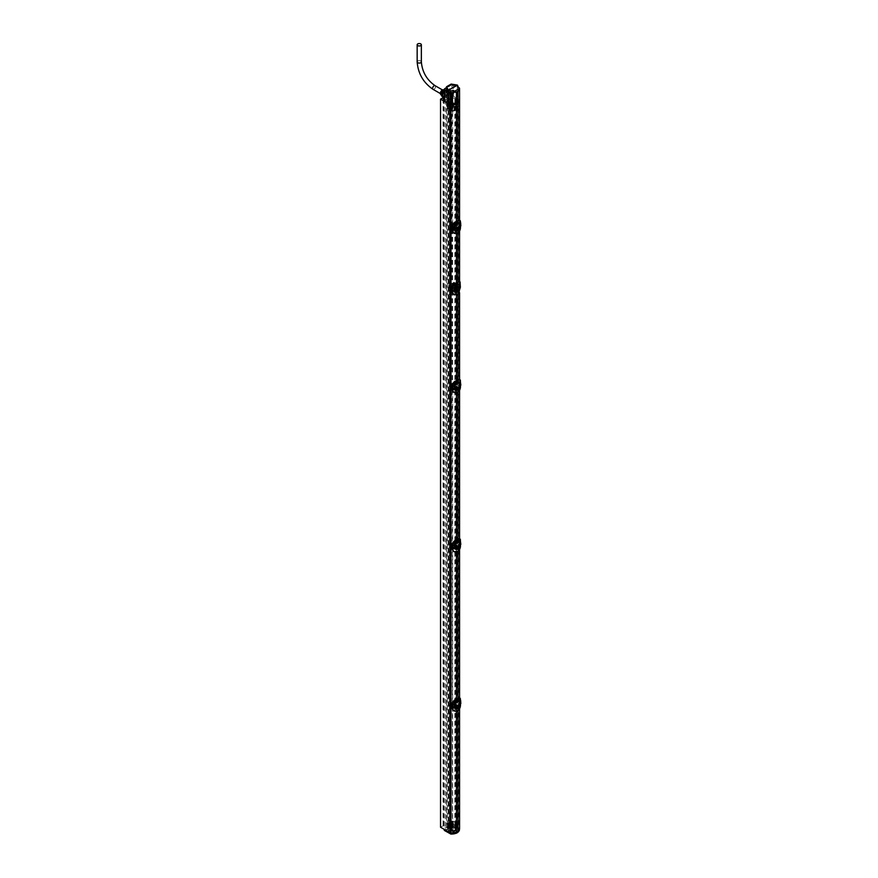 <?xml version="1.0" encoding="UTF-8"?>
<svg xmlns="http://www.w3.org/2000/svg" width="878" height="878" viewBox="0 0 878 878"><rect width="100%" height="100%" fill="white"/><g stroke="black" fill="none" stroke-linecap="round" stroke-linejoin="round"><path stroke-width="0.66" stroke-dasharray="4.39 3.29" d="M459.567 100.29A7.748 4.478 0 0 0 459.534 100.015A1.043 0.604 0 0 0 459.227 99.642L459.227 827.778L449.437 822.126L449.437 93.99L446.551 95.658L447.286 96.086L447.286 824.222L446.551 823.794L446.551 95.658M459.249 87.767L459.249 99.675L449.437 93.99M449.437 822.126L446.551 823.794M440.547 827.252L443.434 825.583L444.18 826.011L443.072 826.659L445.431 828.02L450.765 824.947L448.395 823.575L447.286 824.222M459.227 827.778A1.043 0.604 180 0 1 459.534 828.141L459.567 100.377M452.4 825.539L446.474 828.964L448.921 830.379L448.186 830.807L452.62 832.509L458.546 829.095L456.33 827.811L457.076 827.383L452.4 825.539L451.918 97.48L456.549 99.214L455.891 99.598L455.891 107.292L457.954 108.488L456.692 108.62L452.28 106.062L452.576 98.347L451.918 97.436L446.88 100.597L446.88 101.936L446.88 100.597M444.378 99.28L445.431 99.894L450.765 96.81L448.395 95.45L447.286 96.086M455.891 99.598L458.535 101.179L452.818 104.273L452.4 111.693L453.059 111.308L448.713 110.398L448.713 102.704L449.371 102.331L449.371 110.013L447.067 108.587L448.208 108.411L452.62 110.968L452.444 103.395L453.103 104.317M458.535 101.179L456.33 99.686L457.076 99.258L452.4 97.414M446.672 100.718L448.921 102.243L448.186 102.671L452.818 104.273M457.405 294.931L456.845 294.613L457.581 294.185A5.235 3.018 120 0 0 457.954 293.954L457.954 294.624M453.663 388.833L453.761 388.46A4.094 2.36 120 0 0 455.77 387.297L455.869 387.56A4.5 2.601 -60 0 1 453.663 388.833L454.277 389.733L456.516 387.999L458.305 388.987L458.031 391.544L456.472 392.455L456.472 390.644L454.453 390.008C452.28 388.493 452.28 386.649 454.453 384.465L456.472 382.523A5.081 2.93 -60 0 1 457.954 381.678L458.031 379.823C459.381 378.912 459.918 379.406 459.655 381.315L458.118 391.665L456.461 392.631L453.728 392.323M450.403 103.099L450.403 224.658A4.708 2.722 120 0 0 450.403 228.181L450.403 286.14A4.708 2.722 120 0 0 450.403 289.663L452.62 290.947A4.708 2.722 120 0 0 453.224 291.551A4.708 2.722 120 0 0 455.583 291.32A4.708 2.722 120 0 0 458.546 287.523L456.33 286.25L456.33 380.47L458.546 381.743A4.708 2.722 120 0 0 457.943 381.14L459.095 381.809L457.954 381.678L459.095 381.809L459.073 387.33L457.954 389.788A5.081 2.93 -60 0 1 456.472 390.644M457.954 392.301L457.954 389.788M457.954 539.048L458.031 539.059C459.381 538.137 459.918 538.631 459.655 540.541L458.118 550.901L456.428 551.867L453.728 551.549M456.33 380.47A4.708 2.722 120 0 1 456.33 383.993L456.33 539.696L458.546 540.98A4.708 2.722 120 0 0 457.943 540.365L459.095 541.035L457.954 540.903L457.954 539.092L456.472 539.948L456.472 541.759A5.081 2.93 -60 0 1 457.954 540.903L459.095 541.035L459.073 546.566L457.954 549.024A5.081 2.93 -60 0 1 456.472 549.88L453.224 548.53A4.708 2.722 120 0 0 455.583 548.3A4.708 2.722 120 0 0 458.546 544.503L458.546 700.205A4.708 2.722 120 0 0 457.943 699.601A4.708 2.722 120 0 0 455.583 699.832A4.708 2.722 120 0 0 452.62 703.629L450.403 702.345A4.708 2.722 120 0 0 450.403 705.879L452.62 707.152A4.708 2.722 120 0 0 453.224 707.767A4.708 2.722 120 0 0 455.583 707.525A4.708 2.722 120 0 0 458.546 703.739L458.546 829.095M457.954 551.538L457.954 550.835L456.384 551.724L456.395 549.507A4.609 2.656 -60 0 0 458.031 548.563L457.954 549.024M457.954 698.284L458.031 698.284C459.381 697.373 459.918 697.867 459.655 699.777L458.118 710.137L456.428 711.103L453.728 710.785M457.943 699.601L459.095 700.271L457.954 700.139L457.954 698.317L456.472 699.173L456.472 700.995A5.081 2.93 -60 0 1 457.954 700.139L459.095 700.271L459.073 705.791L457.954 708.25A5.081 2.93 -60 0 1 456.472 709.106L453.224 707.767M453.663 707.295L453.761 706.922A4.094 2.36 120 0 0 455.77 705.758L455.869 706.022A4.5 2.601 -60 0 1 453.663 707.295L454.277 708.206L456.516 706.461L458.305 707.448L457.954 710.072L457.954 708.25M456.472 711.399L457.954 710.072L457.954 710.774M456.33 99.686L456.33 221.234L458.546 222.507A4.708 2.722 120 0 0 457.943 221.904L459.095 222.573L457.954 222.441L457.954 220.63L456.472 221.486L456.472 223.297A5.081 2.93 -60 0 1 457.954 222.441L459.095 222.573L459.073 228.104L457.954 230.563A5.081 2.93 -60 0 1 456.472 231.408L453.224 230.069A4.708 2.722 120 0 0 455.583 229.838A4.708 2.722 120 0 0 458.546 226.041L458.546 284A4.708 2.722 120 0 0 457.943 283.385A4.708 2.722 120 0 0 455.583 283.627A4.708 2.722 120 0 0 452.62 287.424L450.403 286.14M455.869 221.432L455.77 221.805A4.094 2.36 120 0 0 453.761 222.968L453.663 222.705A4.5 2.601 -60 0 1 455.353 221.563A4.5 2.601 -60 0 1 455.869 221.432L456.516 221.695L454.277 222.99L456.384 223.769A4.609 2.656 -60 0 1 458.031 222.814L458.042 220.587C459.381 219.676 459.918 220.169 459.655 222.079L459.655 225.503L458.042 232.308L457.954 230.563M456.472 233.702L457.954 232.374L457.954 233.076M453.805 294.624L456.384 294.843L456.395 292.528L454.277 291.551L456.516 290.256L458.031 291.584A4.609 2.656 -60 0 1 456.395 292.528L456.384 294.843A5.235 3.018 120 0 0 456.472 294.81L456.472 292.901L454.453 292.264C452.28 290.75 452.28 288.906 454.453 286.722L456.472 284.779A5.081 2.93 -60 0 1 457.954 283.923L457.954 282.025M453.224 291.551L454.453 292.264A4.708 2.722 120 0 0 456.769 292.001A4.708 2.722 120 0 0 459.073 289.586L459.073 284.044L457.954 283.923L459.095 284.066L457.943 283.385M459.073 289.586L457.954 292.045A5.081 2.93 -60 0 1 456.472 292.901M459.446 281.498L459.666 287.238L458.042 293.889A5.235 3.018 120 0 1 457.954 293.954L457.954 292.045M456.472 284.779L456.472 282.881M453.004 224.088L451.775 226.634L451.775 230.047C452.236 232.374 453.772 233.449 456.384 233.263L456.472 231.408M459.073 228.104A4.708 2.722 120 0 1 456.769 230.519A4.708 2.722 120 0 1 454.453 230.771C452.28 229.268 452.28 227.424 454.453 225.229L456.472 223.297M456.461 711.092L456.472 709.106M459.073 705.791A4.708 2.722 120 0 1 456.769 708.217A4.708 2.722 120 0 1 454.453 708.469C452.28 706.966 452.28 705.111 454.453 702.927L456.472 700.995M456.472 549.88L456.472 552.174M459.073 546.566A4.708 2.722 120 0 1 456.769 548.98A4.708 2.722 120 0 1 454.453 549.233C452.28 547.729 452.28 545.886 454.453 543.701L456.472 541.759M453.004 383.324L451.775 385.859L451.775 389.283C452.236 391.61 453.772 392.675 456.384 392.499L456.472 392.938M459.073 387.33A4.708 2.722 120 0 1 456.769 389.744A4.708 2.722 120 0 1 454.453 390.008L453.224 389.294A4.708 2.722 120 0 0 455.583 389.064A4.708 2.722 120 0 0 458.546 385.266L458.546 540.98M456.472 382.523L456.472 380.712L457.954 379.856M456.845 294.613A5.235 3.018 -60 0 1 456.472 294.81L456.472 295.238M457.976 285.152L456.45 284.143L458.601 285.032L458.042 281.981L458.042 284.296A4.609 2.656 -60 0 0 456.395 285.24L456.395 282.935L456.044 286.261L455.199 286.173C452.346 288.873 452.346 290.969 455.199 292.462L455.506 291.715L456 292.561M457.745 285.12L457.657 285.152A3.402 1.965 -60 0 0 456.11 286.041L455.506 286.733M455.506 291.715L456.11 291.298A3.402 1.965 -60 0 0 457.657 290.409L458.228 289.674L456.319 288.752A3.358 1.943 -60 0 1 453.783 290.212L453.454 291.002L455.506 292.22M452.741 291.09L453.224 291.276A4.555 2.634 -60 0 1 452.807 291.123L451.753 289.795L452.807 285.789A4.555 2.634 -60 0 1 453.224 285.152L455.484 286.832M455.506 286.217L453.147 285.12L455.506 286.217M455.901 286.349L453.366 284.022L456.505 282.727L458.305 284.198M453.586 285.745L453.696 285.548A1.921 1.108 -60 0 1 454.014 285.844L452.719 286.634L449.503 285.163A2.579 1.482 120 0 0 449.503 286.678L454.014 289.345A1.921 1.108 -60 0 1 453.717 289.938L453.169 290.585A1.921 1.108 -60 0 1 452.763 290.859L451.753 289.74L452.763 285.767A4.346 2.513 -60 0 1 453.169 285.152L453.783 285.58A3.358 1.943 -60 0 1 456.319 284.121L456.867 283.045L458.777 284.11L458.612 284.933M454.233 286.03L452.708 286.711L449.788 285.229A2.371 1.361 120 0 0 449.668 285.987A2.371 1.361 120 0 0 449.788 286.623L454.233 289.235A2.272 1.317 120 0 0 455.858 288.291L455.649 286.601L452.905 284.823A2.371 1.361 120 0 0 453.015 284.055A2.371 1.361 120 0 0 452.905 283.429L455.858 285.087A2.272 1.317 120 0 0 454.233 286.03L454.014 285.844A2.48 1.438 120 0 1 455.792 284.812A1.921 1.108 -60 0 1 456.088 284.22L456.582 283.232L458.612 284.428M452.708 288.302L451.479 289.191L451.753 289.795L451.479 287.227L452.719 286.513A1.043 0.604 0 0 0 453.015 286.634L453.059 286.744M452.708 286.711L449.81 284.626L448.691 287.424L449.745 286.886L448.713 287.479L448.713 285.515L449.492 284.549L449.964 285.174L449.657 284.571L448.801 285.613L449.009 287.984L449.964 286.788L452.719 288.489A1.043 0.604 180 0 0 453.015 288.599L454.233 289.235L453.059 288.555M455.891 283.298L453.827 282.277L453.619 284.67L455.891 286.074L456.099 283.693L453.97 282.233L453.619 284.67L452.894 284.713A2.579 1.482 120 0 0 452.894 283.199L455.836 285.01A1.043 0.604 0 0 0 455.627 284.834L456.681 283.715L457.998 284.263L456.637 283.155A4.346 2.513 -60 0 1 457.043 283.298L457.295 283.199A4.555 2.634 -60 0 0 456.867 283.045L456.637 283.572A1.921 1.108 -60 0 1 457.043 283.298L457.811 284.274L457.043 288.39A1.921 1.108 -60 0 1 456.637 288.577L456.319 288.752M454.672 289.553A2.261 1.306 -60 0 1 454.2 288.511A2.261 1.306 -60 0 1 455.188 286.228A2.261 1.306 -60 0 1 456.933 285.646A2.261 1.306 -60 0 1 457.383 286.667A2.261 1.306 -60 0 1 456.406 288.928A2.261 1.306 -60 0 1 454.672 289.553L454.014 289.345A2.48 1.438 120 0 0 455.792 288.313A1.921 1.108 -60 0 0 456.088 288.566A3.15 1.811 -60 0 1 453.717 289.938L453.783 290.212M453.586 289.916L455.462 291.266M453.158 290.409L455.484 291.595M451.819 289.894L452.763 290.859A4.346 2.513 -60 0 0 453.169 291.013L453.454 290.585M451.753 289.74L451.819 287.83M455.989 291.309L455.967 291.902A4.039 2.327 120 0 0 457.767 290.794L455.572 289.411L456.505 290.706L454.277 291.551M455.891 291.902L458.14 290.651L455.55 289.367M455.572 289.641A4.5 2.601 -60 0 1 453.366 290.914L454.266 291.99M453.366 290.914L455.682 292.001M458.305 291.233L455.473 289.389A4.094 2.36 120 0 1 453.465 290.552L455.989 291.891A4.017 2.316 -60 0 0 457.866 290.827L458.601 289.806L456.198 288.401M454.2 291.957A5.136 2.963 120 0 0 456.439 290.662M457.998 284.263L457.043 288.39A4.346 2.513 -60 0 1 456.637 289.005L458.612 289.916M457.295 283.199L458.777 284.11C459.82 284.56 459.82 286.645 458.777 290.399L456.45 288.544M460.368 287.227L459.666 286.799L459.666 282.99M453.158 285.734L453.783 285.58M453.443 285.767L455.462 286.733M458.009 285.174L455.484 286.886L453.619 285.767M456.505 282.727L455.473 283.111L457.976 284.593L457.657 285.152L457.866 284.626A4.017 2.316 -60 0 0 456.022 285.679L455.682 285.701M455.473 283.111A4.094 2.36 120 0 0 453.465 284.274L455.934 285.613A4.039 2.327 120 0 1 457.767 284.549L458.305 284.768M455.572 282.979L457.976 284.384M456 285.526L454.277 284.483L456.516 283.188M453.366 284.022A4.5 2.601 -60 0 1 455.572 282.749M456.439 282.694A5.136 2.963 120 0 0 454.2 283.978M459.216 290.717L460.028 285.701M458.031 291.584L458.031 293.889L458.042 291.573M459.073 284.044A4.708 2.722 120 0 0 457.954 283.868A4.708 2.722 120 0 0 456.769 284.307A4.708 2.722 120 0 0 454.453 286.722M456.33 286.25A4.708 2.722 120 0 0 456.33 282.716L458.546 284M450.403 228.181L452.62 229.454A4.708 2.722 120 0 0 453.224 230.069M452.62 229.454L452.62 287.424M458.546 226.041L456.33 224.757L456.33 282.716M456.33 827.811L456.33 702.455A4.708 2.722 120 0 0 456.33 698.932L458.546 700.205M457.076 99.258L457.076 827.383M456.33 224.757A4.708 2.722 120 0 0 456.33 221.234M456.33 698.932L456.33 543.219A4.708 2.722 120 0 0 456.33 539.696M456.33 702.455L458.546 703.739M459.073 700.26A4.708 2.722 120 0 0 457.954 700.084A4.708 2.722 120 0 0 456.769 700.512A4.708 2.722 120 0 0 454.453 702.927M457.734 710.851A8.747 5.048 0 0 0 458.042 710.653C459.589 709.314 460.346 706.933 460.313 703.497L459.842 703.157L458.129 710.115L458.042 707.778A4.609 2.656 -60 0 1 456.395 708.733L454.277 707.756M453.004 701.785L451.775 704.321L451.775 707.745C452.236 710.072 453.772 711.147 456.384 710.96L456.428 711.103M458.129 698.23L458.239 701.357L456.11 702.576L453.685 700.688M456.439 698.899A5.136 2.963 120 0 0 455.989 699.031A5.136 2.963 120 0 0 454.211 700.183L453.663 700.403A4.5 2.601 -60 0 1 455.353 699.261A4.5 2.601 -60 0 1 455.869 699.129L456.516 699.393L454.277 700.688L456.022 702.389M456.011 701.731L456.384 701.467A4.609 2.656 -60 0 1 458.031 700.512L458.042 700.501M453.761 706.922L456.11 707.844L456.011 708.776M458.305 707.448L458.239 706.625L455.693 708.217L453.663 707.064M458.689 700.337L458.59 701.324L456.659 700.249L456.659 699.481L458.689 700.337M458.689 706.768L458.777 706.658C459.842 702.828 459.842 700.699 458.777 700.271L457.339 699.371A4.609 2.656 -60 0 1 456.889 705.451L456.538 704.672A3.347 1.932 -60 0 1 453.597 706.373L455.539 708.568L453.246 707.558A4.609 2.656 -60 0 1 452.73 707.361A4.609 2.656 -60 0 1 453.246 701.313L455.605 703.135L458.546 701.434L458.59 700.501M458.59 705.945L456.538 704.672L458.59 705.912L458.59 706.801L458.546 705.956L455.605 707.657L455.539 708.568M455.199 702.334L453.246 701.313L455.605 703.135L458.481 701.467L456.538 700.392A3.347 1.932 -60 0 0 453.597 702.093L455.605 703.135L455.199 702.334C452.269 705.078 452.269 707.207 455.199 708.722L455.364 708.689M459.534 697.79L459.655 703.19M460.313 703.497L460.577 700.337L459.655 699.777M460.632 700.37L460.709 703.783M460.072 704.43L460.357 703.574L459.929 704.485M456.516 699.393L458.305 700.403M454.277 700.688L456.505 698.943M455.869 699.129L455.77 699.503A4.094 2.36 120 0 0 453.761 700.655L453.663 700.403M455.77 699.503L457.877 700.732L455.792 701.928L453.663 700.633L455.693 701.906M455.869 699.36L458.239 701.357M460.313 699.909L460.182 698.35M454.343 707.712L452.653 708.217M455.649 706.241L458.546 705.769L459.457 704.266M459.457 703.893L457.789 708.568M459.479 701.434L459.457 703.64M450.403 289.663L450.403 383.884A4.708 2.722 120 0 0 450.403 387.417L450.403 543.12A4.708 2.722 120 0 0 450.403 546.643L452.62 547.927A4.708 2.722 120 0 0 453.224 548.53M452.62 547.927L452.62 703.629M456.33 543.219L458.546 544.503M457.943 540.365A4.708 2.722 120 0 0 455.583 540.607A4.708 2.722 120 0 0 452.62 544.393L450.403 543.12M459.073 541.024A4.708 2.722 120 0 0 457.954 540.848A4.708 2.722 120 0 0 456.769 541.287A4.708 2.722 120 0 0 454.453 543.701M458.031 548.563L456.516 547.235L454.277 548.52L456.384 549.507L456.384 551.724C453.772 551.911 452.236 550.835 451.775 548.509L451.775 545.095L453.004 542.549M458.042 548.552L458.118 550.901M457.734 551.614A8.747 5.048 0 0 0 458.042 551.428C459.589 550.089 460.346 547.707 460.313 544.272L459.842 543.921L458.129 550.879M456.439 539.674A5.136 2.963 120 0 0 455.989 539.794A5.136 2.963 120 0 0 454.211 540.958L453.663 541.166A4.5 2.601 -60 0 1 455.353 540.025A4.5 2.601 -60 0 1 455.869 539.893L456.516 540.168L454.277 541.452L456.384 542.231A4.609 2.656 -60 0 1 458.031 541.276L458.239 542.121L456.11 543.35L453.685 541.452M456.011 542.494L456.022 543.164M456.011 540.222L456.384 542.231L456.395 540.003M453.761 547.696A4.094 2.36 120 0 0 455.77 546.533L455.869 546.785A4.5 2.601 -60 0 1 453.663 548.07L456.11 548.618L456.011 549.54M458.305 548.212L458.239 547.389L455.693 548.98L453.663 547.828M458.689 541.111L458.503 542.242L456.659 540.255L458.689 541.111M458.689 547.543L458.777 547.422C459.842 543.603 459.842 541.474 458.777 541.035L457.339 540.146A4.609 2.656 -60 0 1 456.889 546.215L456.538 545.447A3.347 1.932 -60 0 1 453.597 547.148L455.539 549.343L453.246 548.322A4.609 2.656 -60 0 1 452.73 548.124A4.609 2.656 -60 0 1 453.246 542.088L455.605 543.899L458.546 542.209M456.703 546.303L458.623 547.532L458.59 546.676L456.538 545.447L458.59 546.676L458.59 547.576L458.546 546.72L455.605 548.421L455.539 549.343M453.498 542.911L455.495 543.943L455.199 543.098C452.269 545.842 452.269 547.971 455.199 549.485L455.364 549.452M455.199 543.098L453.246 542.088L455.605 543.91L458.601 542.11M458.031 539.059L458.031 541.276L458.129 538.993M459.534 538.554L459.655 543.965M460.313 544.272L460.577 541.1L459.655 540.541M460.632 541.133L460.709 544.547M456.516 540.168L458.305 541.177M454.277 541.452L456.505 539.707M455.869 539.893L455.77 540.266A4.094 2.36 120 0 0 453.761 541.43L453.663 541.166M455.77 540.266L457.877 541.496L455.792 542.703L453.663 541.408L455.693 542.681M455.869 540.124L458.239 542.121M460.313 540.683L460.182 539.114M454.343 548.487L453.41 548.893M455.649 547.016L458.546 546.544L459.457 545.04M459.457 544.656L457.789 549.332M459.479 542.198L459.413 544.799M454.288 548.498L452.653 548.98M450.403 387.417L452.62 388.691A4.708 2.722 120 0 0 453.224 389.294M452.62 388.691L452.62 544.393M456.33 383.993L458.546 385.266M457.943 381.14A4.708 2.722 120 0 0 455.583 381.37A4.708 2.722 120 0 0 452.62 385.168L450.403 383.884M459.073 381.798A4.708 2.722 120 0 0 457.954 381.623A4.708 2.722 120 0 0 456.769 382.051A4.708 2.722 120 0 0 454.453 384.465M457.734 392.378A8.747 5.048 0 0 0 458.042 392.192C459.589 390.853 460.346 388.471 460.313 385.036L459.842 384.685L458.129 391.654L458.042 389.316A4.609 2.656 -60 0 1 456.395 390.271L454.277 389.294M458.031 379.812L458.239 382.885L456.11 384.114L456.384 382.995A4.609 2.656 -60 0 1 458.031 382.04L458.129 379.768M456.011 380.997L456.384 382.995L456.395 380.767M453.761 388.46L456.11 389.382L456.011 390.315M458.305 388.987L458.239 388.153L455.693 389.755L453.663 388.603M458.689 381.875L458.601 382.885L458.601 382.084L456.659 381.019L458.689 381.875M458.689 388.306L458.777 388.186C459.842 384.366 459.842 382.237 458.777 381.809L457.339 380.909A4.609 2.656 -60 0 1 456.889 386.989L456.538 386.21A3.347 1.932 -60 0 1 453.597 387.911L455.539 390.106L453.246 389.086A4.609 2.656 -60 0 1 452.73 388.888A4.609 2.656 -60 0 1 453.246 382.852L455.605 384.674L458.546 382.973L458.59 382.04M456.703 387.066L458.623 388.296L458.59 387.45L458.59 388.339L458.59 387.483L456.538 386.21L458.59 387.45L455.539 389.25L455.539 390.106M455.199 383.873L453.246 382.852L455.605 384.674L458.481 383.006L456.538 381.919A3.347 1.932 -60 0 0 453.597 383.62L455.605 384.674L455.199 383.873C452.269 386.605 452.269 388.734 455.199 390.249L455.364 390.227M459.534 379.329L459.655 384.729M460.313 385.036L460.577 381.875L459.655 381.315M460.632 381.908L460.709 385.31M460.072 385.969L460.357 385.113L459.929 386.024M456.011 383.269L454.277 382.215L456.516 380.931L458.305 381.941M454.277 382.215L456.516 380.931M454.211 381.721L453.663 381.941A4.5 2.601 -60 0 1 455.353 380.8A4.5 2.601 -60 0 1 455.869 380.657L456.439 380.437A5.136 2.963 120 0 0 455.989 380.569A5.136 2.963 120 0 0 454.211 381.721L454.277 381.765M455.869 380.657L455.77 381.03A4.094 2.36 120 0 0 453.761 382.193L453.663 381.941M455.77 381.03L457.877 382.259L455.792 383.466L453.685 382.215M455.869 380.898L458.239 382.885M460.313 381.447L460.182 379.889M454.343 389.25L453.41 389.656M455.649 387.78L458.546 387.308L459.457 385.804M459.457 385.431L457.789 390.106M459.479 382.962L459.413 385.563M454.288 389.272L452.653 389.755M459.359 384.904L458.546 386.55M458.546 287.523L458.546 381.743M452.62 290.947L452.62 385.168M450.403 546.643L450.403 702.345M449.668 103.527L449.668 831.664M450.403 705.879L450.403 831.236M459.073 222.562A4.708 2.722 120 0 0 457.954 222.386A4.708 2.722 120 0 0 456.769 222.814A4.708 2.722 120 0 0 454.453 225.229M457.943 221.904A4.708 2.722 120 0 0 455.583 222.134A4.708 2.722 120 0 0 452.62 225.931L450.403 224.658M458.042 220.587L458.305 222.705L456.516 221.695M456.384 221.552L456.384 223.769L456.472 221.486M459.534 220.093L459.842 225.459L458.129 232.418L456.428 233.405L453.728 233.087M460.357 222.277L459.655 222.079M460.313 222.211L460.182 220.652M455.77 221.805L458.239 223.66L458.305 222.705M458.239 223.66L456.11 224.889L453.663 222.946L455.704 224.263L458.305 223.275M456.384 231.046L456.11 230.146L458.239 228.928L458.042 230.08A4.609 2.656 -60 0 1 456.395 231.046L456.461 233.394L456.395 231.046M458.689 222.65L458.59 223.627L456.659 222.551L456.659 221.794L458.689 222.65M458.689 229.07L458.777 228.96C459.842 225.13 459.842 223.001 458.777 222.573L457.339 221.684A4.609 2.656 -60 0 1 456.889 227.753L456.538 226.985A3.347 1.932 -60 0 1 453.597 228.686L455.539 230.881L453.246 229.86A4.609 2.656 -60 0 1 452.73 229.663A4.609 2.656 -60 0 1 453.246 223.616L455.605 225.437L458.546 223.747L458.59 222.803M456.703 227.841L458.623 229.07L458.59 228.214L458.59 229.103L458.59 228.247L456.538 226.985L458.59 228.214L455.539 230.014L455.539 230.881M455.199 224.636L453.246 223.616L455.605 225.437L458.481 223.78L456.538 222.694A3.347 1.932 -60 0 0 453.597 224.395L455.539 225.437L455.199 224.636C452.269 227.38 452.269 229.509 455.199 231.024L455.364 230.991M455.869 221.662L457.976 222.891M454.277 222.99L456.505 221.245M456.439 221.201A5.136 2.963 120 0 0 455.989 221.333A5.136 2.963 120 0 0 454.211 222.496L454.277 222.529M454.211 222.496L453.663 222.705M454.343 230.025L452.653 230.519M457.734 233.153A8.747 5.048 0 0 0 458.042 232.966C459.589 231.627 460.346 229.235 460.313 225.811L459.929 226.798M455.649 228.543L458.546 228.071L459.457 226.579M459.457 226.195L457.789 230.87M459.479 223.736L459.403 225.646M454.288 230.036L453.432 230.398M458.546 100.959L458.546 222.507M453.026 104.153L452.818 105.612M452.62 104.383L452.62 225.931M458.349 101.069L457.855 102.858L457.855 101.124L456.395 100.904L456.055 91.608L452.894 89.929L453.202 94.703M458.14 101.189L458.14 102.528M455.583 109.509L455.583 109.509A2.096 1.207 120 0 1 454.541 109.618L456.121 110.529M456.769 108.137A2.096 1.207 120 0 0 456.626 105.986A2.096 1.207 120 0 0 455.583 106.095A2.096 1.207 120 0 0 454.211 107.939A2.096 1.207 120 0 0 454.541 109.618M452.949 103.955L452.62 105.876M453.103 104.284L450.26 102.847L450.26 110.54M453.169 103.823L453.059 111.308L452.324 111.144L452.444 103.395M454.881 107.61L456.319 106.776L456.319 99.082L457.284 98.523L459.534 100.037L459.534 88.14M458.535 101.146L457.855 101.124M456.659 109.52L453.706 110.979L452.554 93.781L456.11 91.938L456.659 108.356M456.659 108.279L456.659 101.563M456.659 101.815L453.717 103.264M452.532 95.296L449.997 90.061L450.337 94.352L452.686 95.153C451.72 92.596 450.699 93.189 449.635 96.909L449.701 91.773L452.554 93.781L452.927 103.121M450.26 102.847L448.395 103.659M453.07 84.354L456.45 86.099L457.043 84.925M457.284 85.056L457.284 98.523L453.432 96.339L451.961 96.339L444.685 100.531L444.674 101.387M451.16 84.079L451.04 85.331L446.123 88.162M456.45 86.099L451.04 85.331M453.432 96.339L453.432 84.475L451.961 84.497L446.233 87.8M450.809 109.959L449.36 110.793L449.36 103.099L448.713 102.704M452.774 95.186L452.839 90.05L449.646 91.894L448.592 100.827L446.485 100.575L449.371 102.331M448.362 99.927L450.875 98.468L450.875 102.814A2.041 1.174 120 0 0 450.633 102.583A2.041 1.174 120 0 0 448.362 104.273L448.691 97.513L449.185 99.038L452.653 95.252M451.303 98.468L451.731 106.436L450.249 107.281L449.635 106.897L451.314 106.183L450.875 98.468M451.841 98.775L452.115 95.45M444.378 92.014A2.777 1.602 -60 0 1 446.364 91.411L450.194 93.2A3.194 1.844 -60 0 1 449.755 96.942A3.194 1.844 -60 0 1 446.704 98.501A3.194 1.844 -60 0 1 446.452 95.362L444.97 93.65L447.023 97.853L449.876 93.935A2.513 1.449 120 0 0 449.558 93.551A2.513 1.449 120 0 0 446.628 95.823M446.628 95.867L446.65 91.992L449.712 88.546L449.997 90.061M450.337 94.352L450.14 93.167L446.551 91.125A3.117 1.8 -60 0 1 446.54 94.736A3.117 1.8 -60 0 1 443.412 96.503M449.338 97.414L447.023 96.262M446.836 96.108L443.434 92.925M446.65 91.992L449.635 96.909L449.097 97.228M448.208 108.411L448.438 100.74M450.249 107.281L450.282 104.954L448.921 104.098L447.604 104.625A2.03 1.174 -60 0 1 448.559 102.726A2.03 1.174 -60 0 1 450.03 102.254A2.03 1.174 -60 0 1 450.447 102.989L449.635 106.018L448.921 104.098L450.282 104.954L448.362 105.316L448.362 100.169M448.877 100.487L448.801 105.601M452.686 95.153L449.712 88.546M453.18 102.978L453.289 110.76L456.659 109.278M456.143 101.266L456.253 109.048M456.692 108.235L456.571 101.014M456.867 100.838L456.988 108.455M457.625 101.255L457.734 108.609L457.855 102.858M452.28 106.062L452.609 105.393L456.549 106.907L456.549 99.214M456.549 106.907L455.891 107.292M452.609 105.393L451.994 97.645M451.852 97.908L452.181 105.634M452.071 97.776L452.389 99.346M452.203 97.524L452.203 98.863M455.002 99.082L455.002 106.765M446.474 100.827L446.474 828.964M449.437 105.964A2.096 1.207 120 0 0 450.809 104.12A2.096 1.207 120 0 0 450.48 102.441A2.096 1.207 120 0 0 449.437 102.539A2.096 1.207 120 0 0 448.065 104.383A2.096 1.207 120 0 0 448.384 106.062A2.096 1.207 120 0 0 449.437 105.964M449.437 824.31L449.701 822.412L449.997 825.539L449.437 825.539M447.165 100.608L446.88 101.936M446.847 102.539L447.067 108.587M448.713 110.398L449.371 110.013M447.495 108.345L447.396 100.487M448.142 100.915L447.912 108.587M449.591 110.924L449.591 103.231M454.848 98.83L454.848 826.955M453.333 824.365L452.993 821.084L449.712 822.28L447.626 824.179L453.125 826.725L457.625 823.937L453.147 821.16L452.993 826.264L457.394 829.425L457.394 824.255M453.509 824.475L453.421 823.191M455.594 98.402L455.594 826.527M453.399 824.716L453.147 821.204M452.85 824.431L453.037 822.785M455.671 829.041L455.309 825.518L455.287 830.643L457.208 831.74M451.874 826.637L452.027 831.894L447.626 829.359L447.615 823.542M447.769 824.266L448.054 827.844L447.407 827.789L447.637 825.913M449.459 825.847L449.712 822.28L449.349 825.594M448.801 824.091L452.17 826.033L452.247 831.126L448.877 829.183L452.016 826.944L456.297 829.106L452.357 831.367L448.987 829.425L448.614 823.838M448.801 823.575L452.85 821.753L456.22 823.696L452.17 826.033M457.526 825.55L457.493 827.109M452.62 707.152L452.62 832.509M455.583 827.855L455.583 829.095M452.027 830.138L451.863 826.78M451.687 830.259L451.599 828.975M451.511 830.149L451.863 826.615M452.126 830.193L451.972 828.415M448.054 827.844L447.495 826.604M448.921 102.243L448.921 830.379M448.186 102.671L448.186 830.807M447.626 827.592L447.626 829.359L449.723 827.416L449.701 822.412M448.581 826.758L452.96 824.332L453.026 825.957L452.993 825.144L444.257 830.182L444.959 830.61L444.224 829.37L448.581 826.758L449.723 827.416L449.712 825.715M453.125 826.725L453.125 831.894L452.027 831.894M453.125 831.894L457.394 829.425L457.394 827.043M450.71 833.924L444.959 830.61L453.026 825.957L458.777 829.271L459.139 828.645L453.059 825.144L452.96 824.332M453.103 824.332L459.183 827.844L459.139 828.645A0.988 0.571 180 0 1 459.424 828.997A7.693 4.445 180 0 1 459.468 829.655M459.501 829.161L459.183 827.844M459.523 828.843L459.271 829.809M451.885 821.073L451.885 826.253L452.993 826.264M451.885 826.253L449.723 827.405M452.17 830.204L452.027 826.714M449.525 825.485L449.734 822.269M448.098 105.195A2.096 1.207 120 0 0 449.47 103.352A2.096 1.207 120 0 0 449.152 101.672A2.096 1.207 120 0 0 448.098 101.771A2.096 1.207 120 0 0 446.737 103.615A2.096 1.207 120 0 0 447.056 105.294A2.096 1.207 120 0 0 448.098 105.195M445.431 99.894L445.431 828.02M450.765 96.81L450.765 824.947M443.072 98.523L443.072 826.659M444.18 99.17L444.18 826.011M443.434 825.583L443.434 97.458M448.395 95.45L448.395 823.575M455.649 106.392L455.649 98.698M452.576 98.347L452.587 105.887M456.659 106.15A2.041 1.174 120 0 0 456.428 105.931A2.041 1.174 120 0 0 455.397 106.029A2.041 1.174 120 0 0 454.135 107.61L454.135 103.264M454.135 107.61L454.135 109.234A2.041 1.174 120 0 0 454.387 109.476A2.041 1.174 120 0 0 455.397 109.366L455.605 109.234M454.135 110.979L454.135 109.234M457.405 106.94A2.03 1.174 120 0 0 457.021 106.293A2.03 1.174 120 0 0 455.989 106.381A2.03 1.174 120 0 0 454.574 108.642L455.397 109.366A2.041 1.174 120 0 0 456.659 107.785M456.747 107.39L454.574 108.642L455.397 109.366M450.875 102.814L450.875 106.172M447.648 104.822L448.362 105.283L448.362 104.273M449.635 106.897L450.875 104.449M450.447 102.989L447.604 104.625M444.378 91.268A3.666 2.118 120 0 1 444.992 90.829A3.666 2.118 -60 0 1 446.825 90.643A3.666 2.118 -60 0 1 447.385 93.584A3.666 2.118 -60 0 1 444.992 96.81A3.666 2.118 120 0 1 444.378 97.085L446.704 98.501M444.784 93.672L443.62 92.991A2.777 1.602 -60 0 1 443.686 92.892M444.378 89.951A3.666 2.118 -60 0 1 445.717 90.006A3.666 2.118 -60 0 1 446.276 92.936A3.666 2.118 -60 0 1 443.884 96.174A3.666 2.118 120 0 1 442.051 96.35M443.884 90.917A2.777 1.602 120 0 0 442.073 93.353A2.777 1.602 120 0 0 442.49 95.581A2.777 1.602 120 0 0 443.884 95.45A2.777 1.602 -60 0 0 445.695 93.002A2.777 1.602 -60 0 0 445.267 90.774A2.777 1.602 -60 0 0 443.884 90.917M440.943 94.681A2.777 1.602 120 0 0 442.325 94.55A2.777 1.602 -60 0 0 444.136 92.102A2.777 1.602 -60 0 0 443.719 89.874M442.325 90.566A2.096 1.207 120 0 0 440.954 92.42A2.096 1.207 120 0 0 441.283 94.1A2.096 1.207 120 0 0 442.325 93.99A2.096 1.207 120 0 0 443.697 92.146A2.096 1.207 120 0 0 443.379 90.467A2.096 1.207 120 0 0 442.325 90.566M443.62 92.991L445.157 94.023M449.876 93.935L446.364 91.411M447.901 91.861L448.417 92.794L446.551 91.125M458.481 87.295L457.526 85.199M458.086 87.054L459.304 89.688M458.129 232.418L458.042 230.08L458.118 232.44M460.313 222.299L460.818 225.855M458.305 229.751L456.516 228.774L454.277 230.058L456.011 231.079M456.516 228.774L454.277 230.058M456.439 229.18L455.869 228.324A4.5 2.601 -60 0 1 453.663 229.597L454.211 230.464A5.136 2.963 120 0 0 456.439 229.18L456.505 229.213M453.663 229.597L453.761 229.224A4.094 2.36 120 0 0 455.77 228.071L455.869 228.324M457.976 229.202L455.77 228.071L458.305 229.191M455.847 228.039L458.173 229.136L456.044 230.332M453.761 229.224L455.792 230.376L458.239 228.928M453.663 229.367L455.693 230.519M459.655 225.503L460.577 225.712M460.632 222.672L460.709 226.085M460.313 225.811L460.193 226.513M459.359 225.679L458.546 227.314M458.546 223.747L458.601 222.847L456.659 221.794M455.419 224.57L453.421 223.528M453.476 229.586L453.476 228.818M458.777 228.96L456.659 227.742L458.59 228.971M452.027 227.062L458.096 223.561L458.096 224.307L452.027 227.819L450.502 226.184L452.027 227.819M456.637 226.93L458.601 228.236L455.539 230.014M453.597 228.686L455.605 229.959M450.502 226.875L456.516 223.396L456.516 222.705L450.502 226.184M456.516 222.705L458.096 223.561M456.516 223.396L458.096 224.307M458.239 388.153L455.77 387.297L457.877 388.405L455.693 389.755M456.516 387.999L454.277 389.733M454.211 389.7A5.136 2.963 120 0 0 456.439 388.416L456.505 388.449M456.439 388.416L455.869 387.56M456.659 381.019L456.659 381.787L458.59 382.896M455.419 383.807L453.421 382.764M453.476 388.811L453.476 388.054M458.777 388.186L456.659 386.978L458.59 388.208M452.027 386.298L458.096 382.786L458.096 383.543L452.027 387.044L450.502 385.409L452.027 387.044M456.637 386.166L458.601 387.461L455.539 389.25M453.597 387.911L455.605 389.195M450.502 386.101L456.516 382.632L456.516 381.941L450.502 385.409M456.516 381.941L458.096 382.786M456.516 382.632L458.096 383.543M459.359 544.14L458.546 545.787M459.403 544.843L459.413 544.086M453.663 548.07L454.277 548.52M458.239 547.389L455.77 546.533L457.877 547.642L455.693 548.98M456.516 547.235L454.277 548.969M454.211 548.937A5.136 2.963 120 0 0 456.439 547.642L456.505 547.685M456.439 547.642L455.869 546.785M456.538 541.155L458.481 542.242L455.616 543.921L453.597 542.856A3.347 1.932 -60 0 1 456.538 541.155L456.659 541.024M455.419 543.032L453.421 542M453.476 548.048L453.476 547.279M458.777 547.422L456.659 546.204L458.59 547.433M452.027 545.523L458.096 542.022L458.096 542.769L452.027 546.281L450.502 544.645L452.027 546.281M458.59 546.676L455.539 548.476M453.597 547.148L455.605 548.421M450.502 545.337L456.516 541.858L456.516 541.166L450.502 544.645M456.516 541.166L458.096 542.022M456.516 541.858L458.096 542.769M459.359 703.377L458.546 705.012M458.239 706.625L455.77 705.758L457.877 706.878L455.693 708.217M456.516 706.461L454.277 708.206M454.211 708.162A5.136 2.963 120 0 0 456.439 706.878L456.505 706.911M456.439 706.878L455.869 706.022M458.546 701.434L458.634 700.446M455.408 702.257L453.421 701.226M453.476 707.284L453.476 706.516M458.777 706.658L456.659 705.44L458.59 706.669M452.027 704.76L458.096 701.259L458.096 702.005L452.027 705.506L450.502 703.882L452.027 705.506M456.703 705.539L458.623 706.757L458.481 705.923L455.539 707.712M453.597 706.373L455.605 707.657M450.502 704.562L456.516 701.094L456.516 700.403L450.502 703.882M456.516 700.403L458.096 701.259M456.516 701.094L458.096 702.005M460.072 286.491L460.05 286.579C459.315 292.286 459.018 290.42 458.426 291.683L459.896 285.405L460.105 286.7A2.096 1.207 0 0 1 460.302 287.227M459.337 289.652L459.337 286.919M456.33 284.132L453.696 285.548A3.15 1.811 -60 0 1 456.088 284.22L456.198 284.231M455.649 285.021L452.993 283.254L453.959 282.233L452.839 283.067L453.026 285.482L453.959 285.021L455.759 286.041L455.737 283.199M457.998 286.327L455.627 286.799A1.043 0.604 180 0 1 455.836 286.974L455.792 288.313L455.891 286.919M456.033 283.682L455.825 285.998L456.033 283.682L456.867 284.121L456.867 286.085L456.033 285.646M455.836 286.974L453.454 285.58M456.966 286.908A1.657 0.955 120 0 0 455.77 286.25A1.657 0.955 120 0 0 454.617 288.247A1.657 0.955 120 0 0 454.617 288.269A1.657 0.955 -60 0 0 455.792 288.95A1.657 0.955 -60 0 0 456.966 286.908M454.881 285.559A1.306 0.757 -60 0 1 455.166 286.162A1.306 0.757 -60 0 1 454.584 287.479A1.306 0.757 -60 0 1 453.575 287.819A1.306 0.757 -60 0 1 453.311 287.227A1.306 0.757 -60 0 1 453.871 285.921A1.306 0.757 -60 0 1 454.881 285.559L456.231 286.294A1.339 0.779 120 0 1 456.516 286.919A1.339 0.779 -60 0 1 455.923 288.269A1.339 0.779 -60 0 1 454.892 288.621A1.339 0.779 -60 0 1 454.617 288.017A1.339 0.779 120 0 1 454.617 287.995L454.617 288.247M456.231 286.294A1.339 0.779 120 0 0 455.55 286.382A1.339 0.779 120 0 0 454.617 287.995M453.772 284.67L453.158 285.591A1.921 1.108 -60 0 0 452.763 285.767L452.807 285.789M451.479 287.227L448.691 285.46L449.657 284.571L452.719 286.162L451.786 289.729L448.888 287.874L449.503 286.908M451.479 289.191L448.713 287.479L448.691 285.46L449.503 284.944M455.792 288.313L454.233 289.235M453.827 284.867L453.158 285.591L455.803 287.194L455.858 288.291M457.284 288.544A4.555 2.634 -60 0 1 456.867 289.18L456.637 288.752M460.368 283.803L459.666 283.385M457.581 294.185L458.151 294.503M456.384 708.744L456.384 710.96L456.395 708.733M456.384 701.467L456.384 699.239L456.395 701.456M458.031 698.284L458.031 700.512M456.395 392.499L456.395 390.271L456.384 392.499M459.413 385.661L459.413 384.937M444.685 88.7L444.685 100.531M451.961 84.497L451.961 96.339M448.526 100.74L448.691 97.513M449.832 91.784L452.741 93.463L455.923 91.619L453.026 89.94L449.832 91.784M452.433 98.61L452.444 95.493M452.993 821.084L452.993 822.785L453.114 821.149M456.966 826.791L457.219 823.52M457.021 826.802L457.262 823.663M447.999 827.833L447.758 824.42M447.626 824.179L447.626 825.88L447.758 824.244M458.777 829.271L458.909 829.436A7.167 4.138 180 0 1 457.537 832.366L456.066 833.211M459.479 828.195L458.909 829.436M455.287 830.643L455.287 828.931M455.276 825.518L455.024 829.084M457.394 823.619L457.372 825.298M455.77 829.523L452.883 831.367L449.251 829.392L452.389 827.57L455.77 829.523L452.357 831.367L452.993 831.126L453.07 826.033M451.94 821.753L452.389 827.57L452.85 821.753M455.77 829.512L456.22 823.696M456.22 824.222L456.033 829.545L456.406 823.97M433.019 89.326A2.096 1.207 120 0 0 434.072 89.227A2.096 1.207 120 0 0 435.433 87.383A2.096 1.207 120 0 0 435.115 85.704M417.16 61.855A2.096 1.207 180 0 1 417.774 60.999A2.096 1.207 180 0 1 420.057 60.747A2.096 1.207 180 0 1 421.352 61.855M446.617 95.241L443.588 92.838M459.413 226.425L459.413 225.712M453.498 224.439L455.495 225.481L458.601 223.649M453.498 383.675L455.495 384.707L458.546 382.973M459.413 544.887L459.413 544.173M456.659 540.255L458.59 541.331M459.413 704.123L459.413 703.41M456.659 699.481L458.59 700.567M453.498 702.137L455.495 703.179L458.601 701.346M455.649 286.601L452.894 284.944M456.933 285.646L455.989 284.889L456.856 283.77L453.827 282.277M452.894 282.979L453.772 282.409M448.746 287.336L448.746 285.372M459.567 708.842L459.567 697.801M459.567 549.617L459.567 538.576M459.567 390.381L459.567 379.34M459.567 292.725L459.567 281.575M459.567 231.155L459.567 220.104M455.441 286.118L453.147 285.12L451.753 287.786M456.022 286.195L453.388 284.296M455.353 699.261L455.989 699.031M453.41 708.085L452.433 708.184M455.353 540.025L455.989 539.794M452.433 548.948L453.948 548.717M455.353 380.8L455.989 380.569M452.433 389.711L453.948 389.492M459.403 384.882L459.403 385.596M456.022 224.702L453.685 222.99M455.353 221.563L455.989 221.333M452.433 230.486L453.948 230.255M447.023 97.853L449.185 99.038M456.472 101.003L456.187 91.828L453.158 89.929L449.569 91.992L449.393 97.14M451.863 826.714L451.621 829.908M447.396 823.849L447.396 829.041M447.769 824.343L447.528 827.526M455.561 828.788L455.309 825.594M457.625 823.937L457.625 829.117M449.152 101.672L450.48 102.441M447.056 105.294L448.384 106.062M457.021 106.293L456.428 105.931M450.227 104.833L449.075 104.098M450.03 102.254L450.633 102.583M445.717 90.006L446.825 90.643M441.294 94.89L442.49 95.581M444.07 90.083L445.267 90.774M440.372 93.573L441.283 94.1M442.468 89.94L443.379 90.467M449.558 93.551L448.01 92.508M448.296 92.091L449.975 93.079M456.626 105.986L458.206 106.897M456.044 389.558L458.173 388.372L455.847 387.275M456.044 548.794L458.173 547.609L455.847 546.5M458.601 546.698L456.637 545.392M456.044 708.019L458.173 706.834L455.847 705.736M458.601 705.934L456.637 704.628M458.645 290.519L456.582 289.092L456.549 288.445L458.535 289.707M453.575 287.819L454.892 288.621"/><path stroke-width="1.32" d="M444.378 99.28L443.072 98.523L444.18 97.886L443.434 97.458L440.547 99.126L440.547 827.252L450.337 832.904A1.043 0.604 180 0 0 450.985 833.079A7.748 4.478 180 0 0 456.472 832.168L457.954 831.312A7.748 4.478 180 0 0 459.567 828.58L459.567 708.842M440.547 99.126L450.337 104.778A1.043 0.604 0 0 0 450.985 104.954A7.748 4.478 0 0 0 456.472 104.043L457.954 103.187A7.748 4.478 0 0 0 459.567 100.454A7.748 4.478 0 0 0 459.567 100.29M457.954 294.624L457.954 379.823M457.954 392.301L457.954 539.048M457.954 551.538L457.954 698.284M457.954 710.774L457.954 831.312M446.233 87.8L444.685 88.7L444.674 101.387L448.395 103.659L448.395 90.182L449.229 92.157L451.072 93.035L451.072 104.932L457.954 103.143L458.206 106.897M451.709 226.645L451.676 226.689C451.961 224.724 453.531 222.99 456.395 221.508L456.472 107.687A2.096 1.207 120 0 1 457.208 107.028A2.096 1.207 120 0 1 457.954 106.831L457.954 220.587M457.954 233.076L457.954 282.025A5.235 3.018 120 0 1 458.031 281.981L460.039 281.86L457.581 282.211A5.235 3.018 -60 0 1 457.954 282.025M456.472 233.702L456.472 282.881A5.235 3.018 120 0 0 456.395 282.935L456.395 282.935C453.597 284.373 451.95 286.096 451.457 288.116L452.192 288.522C452.839 286.184 454.574 284.34 457.405 282.979L458.151 282.551M457.954 109.794A2.096 1.207 120 0 1 457.208 110.452A2.096 1.207 120 0 1 456.472 110.65L456.121 110.529M456.472 104.043L456.472 107.687M456.472 711.399L456.472 832.168M456.472 552.174L456.472 699.14L459.929 698.01L458.042 698.69A8.747 5.048 180 0 1 457.295 699.107C455.034 700.04 453.322 701.873 452.17 704.617L454.288 704.683L454.288 707.734L452.302 708.25C452.971 710.763 454.672 711.685 457.405 711.026A8.747 5.048 0 0 0 457.734 710.851M456.472 392.938L456.472 539.915M456.472 295.238L456.472 380.679M453.728 392.323L451.709 389.382L451.709 385.969C452.159 383.905 453.739 382.171 456.428 380.745L458.042 380.218A8.747 5.048 180 0 1 457.295 380.646C455.034 381.568 453.322 383.412 452.17 386.155L454.288 386.221L454.288 389.272L452.85 389.865L452.796 386.43L454.343 386.199L454.343 389.25L452.302 389.788C452.971 392.301 454.672 393.223 457.405 392.565A8.747 5.048 0 0 0 457.734 392.378M452.192 288.522L452.192 291.946L454.091 294.799L458.151 294.503L460.368 287.227L460.039 281.86M453.805 294.624L451.457 291.54L451.457 288.116M457.581 282.211L456.845 282.639A5.235 3.018 120 0 0 456.472 282.881M460.072 286.491C458.898 283.594 456.834 284.779 453.893 290.058L459.216 290.717M453.004 701.785L456.011 699.459M457.559 698.526L458.129 698.23M460.313 699.996L460.818 703.651L459.929 704.485L460.357 700.007C460.61 697.999 459.874 697.626 458.151 698.877A8.901 5.136 180 0 1 457.405 699.305C454.672 700.622 452.971 702.4 452.302 704.628L454.343 704.672L454.343 707.712L452.85 708.326L452.796 704.891L453.41 704.562M460.818 703.552L460.632 700.37M458.151 710.587L457.405 711.026A8.901 5.136 0 0 0 458.151 710.587L460.357 703.596C460.763 706.34 460.017 708.7 458.118 710.664L458.042 710.664M453.728 710.785L451.709 707.844L451.709 704.43C452.159 702.378 453.739 700.633 456.428 699.206L457.405 699.305M452.302 708.25L451.676 704.386L452.17 708.129L453.531 708.03M452.17 708.217L453.893 710.895L457.372 711.092L453.915 710.906M451.709 704.343L451.676 704.386C451.961 702.422 453.531 700.688 456.395 699.195L456.472 699.173M458.075 698.23L459.534 697.79M460.182 698.35L460.357 699.996M459.457 704.266L459.479 704.332C459.929 706.131 459.446 707.503 458.02 708.458L457.789 708.568C455.583 709.018 454.87 708.239 455.66 706.219M459.457 703.893L458.557 705.769L455.572 706.252L455.66 705.506C454.87 704.167 455.583 702.784 457.789 701.346L459.479 701.434L459.216 704.397M453.004 542.549L456.011 540.222M457.559 539.29L459.534 538.554L458.042 539.454A8.747 5.048 180 0 1 457.295 539.882C455.034 540.804 453.322 542.637 452.17 545.392L454.288 545.457L454.288 548.498L452.85 549.09L452.796 545.666L454.343 545.436L454.343 548.487L452.302 549.013C452.971 551.527 454.672 552.46 457.405 551.79A8.901 5.136 0 0 0 458.151 551.362L460.357 544.36C460.763 547.104 460.017 549.463 458.118 551.428L458.042 551.428M460.313 540.771L460.818 544.426L459.929 545.26L460.193 541.408M460.818 544.316L460.357 540.76C460.61 538.763 459.874 538.39 458.151 539.641A8.901 5.136 180 0 1 457.405 540.08C454.672 541.397 452.971 543.164 452.302 545.403L453.41 545.326M453.728 551.549L451.709 548.618L451.709 545.194C452.159 543.142 453.739 541.408 456.428 539.981L458.129 538.993M452.302 549.013L451.676 545.15L452.17 548.893L453.531 548.794M452.17 548.98L453.893 551.658L457.405 551.79M451.709 545.106L451.676 545.15C451.961 543.186 453.531 541.452 456.395 539.97L457.405 540.08M458.075 538.993L459.534 538.554M460.182 539.114L460.357 540.749M459.457 545.04L458.557 546.544L455.572 547.016L455.66 546.27C454.87 544.931 455.583 543.548 457.789 542.11L459.479 542.198L459.216 545.161M455.66 546.983C454.87 549.002 455.583 549.782 457.789 549.332L458.02 549.222C459.446 548.278 459.929 546.895 459.479 545.106L459.457 544.656M453.004 383.324L456.011 380.997M460.313 381.535L460.818 385.19L459.929 386.024L460.193 382.182M460.818 385.08L460.357 381.513C460.61 379.526 459.874 379.164 458.151 380.404A8.901 5.136 180 0 1 457.405 380.843C454.672 382.16 452.971 383.938 452.302 386.166L453.41 386.09M458.151 392.126L457.405 392.565A8.901 5.136 0 0 0 458.151 392.126L460.357 385.124C460.763 387.878 460.017 390.238 458.118 392.203L458.042 392.192M451.709 389.305L453.915 392.444L457.372 392.631L453.915 392.444M452.302 389.788L451.676 385.925L452.653 389.755M452.17 389.755L453.893 392.422M451.709 385.881L451.676 385.925C451.961 383.949 453.531 382.226 456.395 380.734L457.405 380.843M457.559 380.064L459.534 379.329M460.182 379.889L460.357 381.524M459.457 385.804L458.557 387.308L455.572 387.78L455.66 387.044C454.87 385.705 455.583 384.312 457.789 382.885L459.479 382.962L459.216 385.925M455.66 387.758C454.87 389.766 455.583 390.556 457.789 390.106L458.02 389.997C459.446 389.042 459.929 387.67 459.479 385.87L459.457 385.431M452.444 389.634L453.948 389.492M452.796 389.832L452.598 386.309L454.343 386.199M460.467 382.512L459.962 382.94L460.291 382.27M459.359 384.904L458.766 385.607M459.457 385.903L458.557 387.308M456.428 221.519L458.042 220.993A8.747 5.048 180 0 1 457.295 221.421C455.034 222.343 453.322 224.175 452.17 226.93L452.17 230.431L451.709 226.733C452.159 224.68 453.739 222.935 456.428 221.519L457.405 221.618C454.672 222.924 452.971 224.702 452.302 226.941L454.288 226.985L454.288 230.036L452.302 230.552C452.971 233.065 454.672 233.987 457.405 233.328A8.747 5.048 0 0 0 457.734 233.153M458.129 220.532L459.534 220.093M460.182 220.652L460.357 222.266M453.004 224.088L456.011 221.761M451.709 230.069L451.676 226.689L452.444 227.336M452.433 230.486L453.893 233.197L457.405 233.328A8.901 5.136 0 0 0 458.151 232.889L460.357 225.898C460.763 228.642 460.017 231.002 458.118 232.966L458.042 232.966M452.444 230.409L453.41 226.864L454.343 226.974L454.343 230.025L453.531 230.332M460.193 226.513L460.357 222.277C460.61 220.301 459.874 219.928 458.151 221.179A8.901 5.136 180 0 1 457.405 221.618M460.313 222.299L460.818 225.953L459.929 226.798M452.324 226.952L453.41 226.864M459.457 226.579L459.479 226.645C459.929 228.434 459.446 229.806 458.02 230.76L457.789 230.87C455.583 231.32 454.87 230.541 455.66 228.521M459.457 226.195L458.557 228.082L455.572 228.554L455.66 227.808C454.87 226.469 455.583 225.086 457.789 223.649L459.479 223.736L459.216 226.7M452.324 230.541L452.598 227.084L454.343 226.974M455.583 109.509A2.096 1.207 120 0 0 456.769 108.137M451.072 104.932L448.395 103.659M456.472 103.999L456.472 92.157L457.954 91.301L457.954 103.143L459.534 100.037M457.284 85.056L451.16 84.079L446.573 86.724L448.395 90.182L457.526 85.199L459.304 89.688L459.534 88.14L459.567 100.377M448.647 90.324L454.409 91.301L453.706 92.925L449.229 92.157M454.409 91.301L456.472 92.157M451.072 93.035L453.706 92.925M459.084 88.601L457.954 91.301M454.65 91.246L458.985 88.744M446.573 86.724L446.123 88.162L447.593 91.213L448.164 90.05M444.685 88.7L444.674 89.534L447.593 91.213M453.432 84.475L451.961 84.497M444.674 101.387L444.685 100.531M457.8 832.377L459.468 829.655A7.693 4.445 180 0 1 457.954 832.135A0.988 0.571 180 0 1 457.866 832.201L457.899 831.356L457.208 831.74L456.483 832.992A0.988 0.571 180 0 1 456.373 833.046A7.693 4.445 180 0 1 450.93 833.902A0.988 0.571 180 0 1 450.337 833.738L444.257 830.226L444.224 829.458L450.919 833.134L456.527 832.157M444.959 830.61L444.257 830.226M459.271 829.809L457.899 831.356M444.18 97.886L444.18 99.17M455.397 109.366L457.416 107.006A2.03 1.174 120 0 0 457.405 106.94M456.747 107.39L457.416 107.006M444.784 93.672L443.434 92.925A3.117 1.8 -60 0 0 443.412 96.503L444.378 97.085A3.666 2.118 120 0 1 443.16 96.997A3.666 2.118 120 0 1 442.501 94.451A3.666 2.118 120 0 1 444.378 91.268M443.686 92.892A2.777 1.602 -60 0 1 444.378 92.014M443.16 96.997L442.051 96.35A3.666 2.118 120 0 1 441.491 93.419A3.666 2.118 120 0 1 443.884 90.182A3.666 2.118 -60 0 1 444.378 89.951M444.07 90.083L443.719 89.874A2.777 1.602 -60 0 0 442.325 90.017A2.777 1.602 120 0 0 440.515 92.464A2.777 1.602 120 0 0 440.943 94.681L441.294 94.89M417.774 43.9A2.096 1.207 180 0 1 420.057 43.637A2.096 1.207 180 0 1 421.352 44.756A2.096 1.207 180 0 1 420.738 45.612A2.096 1.207 180 0 1 418.455 45.875A2.096 1.207 180 0 1 417.16 44.756A2.096 1.207 180 0 1 417.774 43.9M459.534 88.14L458.481 87.295M455.77 92.431L458.426 90.895M453.728 233.087L451.676 230.113L453.893 233.197M460.818 225.855L460.632 222.672M460.467 223.275L459.962 223.714L460.291 223.045M458.766 229.279L458.557 227.325L455.572 227.841M459.359 225.679L458.546 227.314L455.66 227.808M459.457 226.667L459.457 225.942L458.557 227.325M452.444 548.871L452.598 545.545L454.343 545.436M460.467 541.737L459.962 542.176L460.291 541.506M455.572 546.303L458.557 545.787L455.66 546.27M459.359 544.14L458.766 544.832M459.457 545.128L458.557 546.544M452.444 708.096L452.598 704.782L454.343 704.672M460.467 700.973L459.962 701.412L460.291 700.743M455.572 705.539L458.557 705.012L455.66 705.506M459.359 703.377L458.546 705.012L459.457 703.629M456.483 289.916L456.988 291.002A2.36 1.361 -60 0 1 456.494 289.927A2.36 1.361 -60 0 1 456.988 288.269L456.483 289.916A2.096 1.207 180 0 1 454.255 290.08L458.426 291.683L460.302 287.227L459.896 285.405L453.893 290.058M459.381 286.941L456.988 288.269A2.36 1.361 -60 0 1 459.337 286.919L459.337 286.919A2.36 1.361 -60 0 1 459.381 286.941A2.36 1.361 -60 0 1 459.831 287.995A2.36 1.361 -60 0 1 459.337 289.652A2.36 1.361 -60 0 1 456.988 291.002L459.337 289.652M450.985 104.954L450.985 833.079M452.192 291.946L451.457 291.54M456.845 282.639L457.405 282.979M451.709 707.767L453.893 710.895M458.151 698.877L456.406 699.195M458.151 551.362L453.915 551.669M451.709 548.53L453.893 551.658M458.151 539.641L456.406 539.959M458.151 380.404L456.406 380.723M453.531 389.569L452.433 389.711M459.962 385.991L459.929 382.973M455.638 387.78L455.638 387.066M456.121 387.824L456.121 387.088M455.737 387.791L455.737 387.077M457.559 220.828L458.151 221.179M458.151 232.889L453.915 233.208M450.425 92.848L450.425 104.767M450.93 834.001L450.304 832.97M456.319 833.233L456.066 833.211A7.167 4.138 180 0 1 450.985 834.001L450.919 833.134M457.515 832.399L457.998 831.29M457.756 832.421L456.373 833.211L457.756 832.421M456.406 832.212L456.264 833.266L450.952 834.1L444.455 830.5L444.191 829.414M450.337 104.778L450.337 832.904M442.468 89.94L435.115 85.704A2.096 1.207 120 0 0 434.072 85.803A2.096 1.207 120 0 0 432.7 87.646A2.096 1.207 120 0 0 433.019 89.326L440.372 93.573M435.115 85.704C426.796 79.909 422.208 71.963 421.352 61.855A2.096 1.207 180 0 1 420.738 62.711A2.096 1.207 180 0 1 418.455 62.975A2.096 1.207 180 0 1 417.16 61.855L417.16 44.756M444.97 93.65L443.62 92.914M459.962 226.765L459.929 223.747M453.948 230.255L452.653 230.519M455.638 228.543L455.638 227.83M456.121 228.587L456.121 227.863M455.737 228.554L455.737 227.841M459.962 545.227L459.929 542.209M455.638 547.016L455.638 546.292M456.121 547.049L456.121 546.325M455.737 547.027L455.737 546.303M459.962 704.452L459.929 701.445M455.638 706.241L455.638 705.528M458.557 705.769L458.557 705.012M456.121 706.285L456.121 705.561M455.737 706.252L455.737 705.539M459.831 287.995A2.096 1.207 0 0 0 460.302 287.227M459.567 697.801L459.567 549.617M459.567 538.576L459.567 390.381M459.567 379.34L459.567 292.725M459.567 281.575L459.567 231.155M459.567 220.104L459.567 100.454M454.091 294.799L453.487 294.47M452.433 708.184L453.948 707.953M452.433 548.948L453.948 548.717M456.406 221.497L458.075 220.532M444.378 89.117L444.378 100.97M421.352 44.756L421.352 61.855M433.019 89.326C423.35 82.708 418.06 73.543 417.16 61.855M444.937 93.573L443.588 92.838M459.457 704.365L459.457 703.64"/></g></svg>

